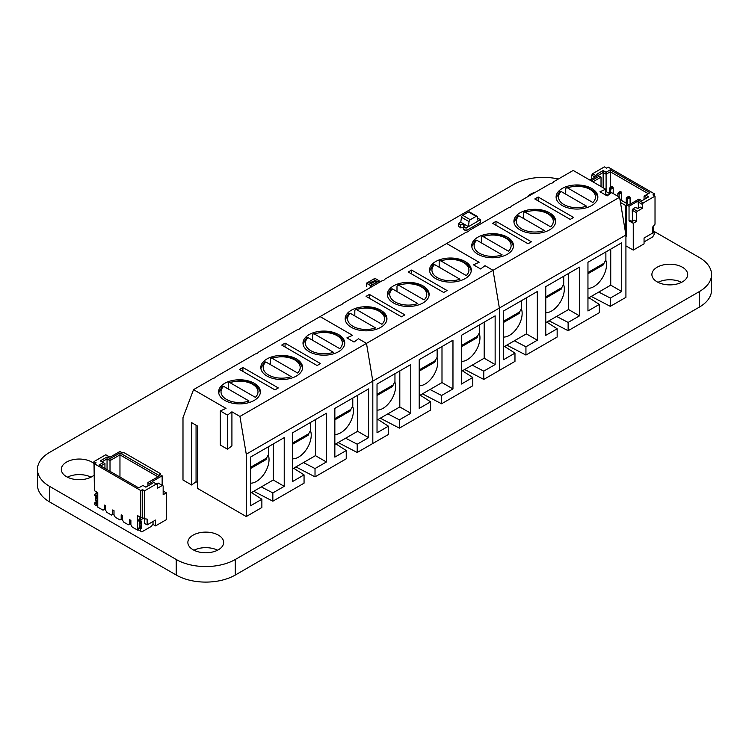 <?xml version="1.0" encoding="UTF-8"?>
<svg xmlns="http://www.w3.org/2000/svg" width="749" height="749" viewBox="0 0 749 749"><rect width="100%" height="100%" fill="white"/><g stroke="black" fill="none" stroke-linecap="round" stroke-linejoin="round"><path stroke-width="1.12" d="M652.913 226.769L652.978 228.145L653.652 228.061L653.128 230.851L699.313 257.497A41.757 24.108 180 0 1 711.55 274.546A41.757 24.108 180 0 1 699.313 291.595L235.289 559.494A41.757 24.108 180 0 1 176.24 559.494L49.687 486.429A41.757 24.108 180 0 1 37.45 469.38A41.757 24.108 180 0 1 49.687 452.34L513.711 184.432A41.757 24.108 180 0 1 558.37 179.011M711.55 274.546L711.55 290.088A41.757 24.108 180 0 1 699.313 307.137L235.289 575.035A41.757 24.108 180 0 1 176.24 575.035L49.687 501.97A41.757 24.108 180 0 1 37.45 484.931L37.45 469.38M535.657 192.118A17.901 10.336 0 0 0 527.024 197.109M681.581 282.317A17.901 10.336 0 0 0 657.996 282.317M657.135 281.849A17.901 10.336 0 0 0 676.637 284.096A17.901 10.336 0 0 0 687.685 274.546A17.901 10.336 0 0 0 669.784 264.21A17.901 10.336 0 0 0 651.892 274.546A17.901 10.336 0 0 0 657.135 281.849M91.004 477.16A17.901 10.336 0 0 0 67.419 477.16M93.981 463.547A17.901 10.336 0 0 0 73.917 459.512A17.901 10.336 0 0 0 61.315 469.38A17.901 10.336 0 0 0 66.558 476.692A17.901 10.336 0 0 0 93.981 475.222M217.556 550.215A17.901 10.336 0 0 0 193.972 550.215M193.111 549.757A17.901 10.336 0 0 0 212.613 551.994A17.901 10.336 0 0 0 223.661 542.445A17.901 10.336 0 0 0 205.76 532.118A17.901 10.336 0 0 0 187.868 542.445A17.901 10.336 0 0 0 193.111 549.757M458.444 223.548L460.766 224.981L458.444 223.548L460.766 222.21L461.478 217.257L469.071 221.648L468.359 226.694L478.068 221.086L477.356 216.864A1.788 1.03 -60 0 0 477.001 216.283L469.408 211.901A1.788 1.03 -60 0 0 468.518 211.986L476.111 216.367A1.788 1.03 -60 0 1 477.001 216.283M476.111 216.367L470.316 219.719L462.723 215.328L468.518 211.986M469.071 221.648A1.788 1.03 -60 0 1 470.316 219.719M461.478 217.257A1.788 1.03 -60 0 1 462.723 215.328M460.766 227.715L458.444 226.376L458.444 223.642L460.766 224.981L460.766 227.715M465.616 230.711L463.725 229.419L465.784 230.608M463.659 226.554L463.743 229.625L463.659 226.554A2.032 1.17 0 0 0 464.024 225.889A2.032 1.17 0 0 0 462.929 224.85A2.032 1.17 0 0 0 460.832 224.925L460.747 224.878A2.144 1.236 180 0 1 462.976 224.784A2.144 1.236 180 0 1 464.137 225.889A2.144 1.236 180 0 1 463.743 226.601M463.659 228.239A2.032 1.17 0 0 0 460.832 227.939L460.832 224.925M460.747 224.878L460.832 227.939M460.766 222.21L468.359 226.591L466.037 227.93L463.725 226.591L466.037 228.033L468.359 226.591M460.766 224.887A2.116 1.217 180 0 1 462.976 224.784A2.116 1.217 180 0 1 464.127 225.87A2.116 1.217 180 0 1 463.725 226.591M466.037 227.93L463.725 226.694L463.725 229.419L466.037 230.758L466.037 228.033L480.381 219.747L478.068 221.086L480.381 219.654L478.068 218.315A2.116 1.217 180 0 1 477.619 218.455A2.144 1.236 180 0 0 478.087 218.324L478.002 218.277A2.032 1.17 0 0 1 477.609 218.399M480.381 219.654L480.381 222.472L466.037 230.758M605.735 260.1A17.901 10.336 -60 0 1 606.512 264.706A17.901 10.336 -60 0 1 587.956 288.346M610.735 249.117L610.735 285.163L587.956 298.317M563.548 284.461A17.901 10.336 -60 0 1 564.325 289.067A17.901 10.336 -60 0 1 545.768 312.707M568.547 273.479L568.547 309.524L545.768 322.669M521.36 308.813A17.901 10.336 -60 0 1 522.147 313.419A17.901 10.336 -60 0 1 503.581 337.059M526.36 297.83L526.36 333.876L503.581 347.03M587.956 273.722L603.245 264.893A3.576 2.069 -120 0 0 603.984 263.255L605.875 259.837L605.875 251.917M545.768 298.074L561.057 289.245A3.576 2.069 -120 0 0 561.797 287.607L563.697 284.189L563.697 276.278M503.581 322.426L518.87 313.597A3.576 2.069 -120 0 0 519.609 311.959L521.51 308.541L521.51 300.63M556.17 197.923L559.746 191.472L561.132 191.501L586.504 206.153A18.491 10.673 180 0 1 563.903 204.552A18.491 10.673 180 0 1 561.132 191.501M567.461 187.849A18.491 10.673 180 0 1 590.062 189.45A18.491 10.673 180 0 1 592.834 202.502L567.461 187.849L566.347 187.662L565.729 188.795L565.729 194.15M513.983 222.284L517.568 215.834L518.945 215.852L544.326 230.505A18.491 10.673 180 0 1 521.725 228.904A18.491 10.673 180 0 1 518.945 215.852M525.274 212.201A18.491 10.673 180 0 1 547.875 213.802A18.491 10.673 180 0 1 550.655 226.853L525.274 212.201L524.16 212.014L523.542 213.156L523.542 218.511M471.795 246.636L475.381 240.186L476.767 240.214L502.139 254.866A18.491 10.673 180 0 1 479.538 253.265A18.491 10.673 180 0 1 476.767 240.214M483.096 236.562A18.491 10.673 180 0 1 505.697 238.163A18.491 10.673 180 0 1 508.468 251.205L483.096 236.562L481.981 236.366L481.354 237.508L481.354 242.863M605.669 189.207L573.191 170.454L553.492 181.82A3.576 2.069 180 0 1 550.693 183.439L511.314 206.181A3.576 2.069 180 0 1 508.515 207.791L469.127 230.533A3.576 2.069 180 0 1 466.327 232.153L426.939 254.885A3.576 2.069 180 0 1 424.14 256.504L384.761 279.246A3.576 2.069 180 0 1 381.962 280.856L342.574 303.598A3.576 2.069 180 0 1 339.774 305.218L300.386 327.95A3.576 2.069 180 0 1 297.596 329.569L258.208 352.311A3.576 2.069 180 0 1 255.409 353.921L216.021 376.663A3.576 2.069 180 0 1 213.222 378.273L193.532 389.649L226.011 408.402L220.318 410.958L227.49 415.096L231.918 411.81L239.933 416.435L366.486 343.37L358.471 338.745L354.043 342.031L346.871 337.893L352.564 335.337L320.085 316.584L352.564 335.337L346.871 337.893L354.043 342.031L358.471 338.745L366.486 343.37L493.039 270.305L485.024 265.68L480.596 268.966L473.424 264.828L479.117 262.272L446.638 243.519L479.117 262.272L473.424 264.828L480.596 268.966L485.024 265.68L493.039 270.305L619.592 197.249L611.577 192.615L607.149 195.901L599.977 191.763L605.669 189.207L605.669 195.049M625.921 234.999L499.368 308.054L493.039 270.305L499.368 308.054L499.368 370.409L514.975 361.392L514.975 353.116L503.581 359.689L503.581 310.985L537.333 291.501L537.333 340.205L525.938 346.787L525.938 355.063L557.153 337.041L557.153 328.764L545.768 335.337L545.768 286.624L579.511 267.14L579.511 315.853L568.126 322.426L568.126 330.712L599.34 312.689L599.34 304.403L587.956 310.985L587.956 262.272L621.698 242.788L621.698 291.501L610.313 298.074L610.313 306.35L625.921 297.344L625.921 234.999L619.592 197.249M573.612 217.463L570.232 219.41L534.795 198.953L538.175 197.006L573.612 217.463M549.56 212.828A20.878 12.059 180 0 1 555.683 221.358A20.878 12.059 180 0 1 534.795 233.407A20.878 12.059 180 0 1 513.917 221.358A20.878 12.059 180 0 1 526.809 210.216A20.878 12.059 180 0 1 549.56 212.828M591.747 188.476A20.878 12.059 180 0 1 597.861 196.996A20.878 12.059 180 0 1 576.983 209.055A20.878 12.059 180 0 1 556.104 196.996A20.878 12.059 180 0 1 568.997 185.864A20.878 12.059 180 0 1 591.747 188.476M507.382 237.19A20.878 12.059 180 0 1 513.496 245.709A20.878 12.059 180 0 1 492.617 257.768A20.878 12.059 180 0 1 471.739 245.709A20.878 12.059 180 0 1 484.622 234.577A20.878 12.059 180 0 1 507.382 237.19M531.425 241.815L528.054 243.762L492.617 223.305L495.988 221.358L531.425 241.815M610.313 306.35L591.214 296.435M568.126 330.712L549.026 320.787M525.938 355.063L506.848 345.149M557.153 328.764L546.77 322.098M556.582 316.434L568.126 322.426M568.547 309.524L579.511 315.853M599.34 304.403L588.957 297.737M598.76 292.073L610.313 298.074M610.735 285.163L621.698 291.501M495.988 225.252L495.988 221.358M538.175 200.901L538.175 197.006M514.975 353.116L504.583 346.45M514.394 340.786L525.938 346.787M526.36 333.876L537.333 340.205M652.913 231.684L654.177 232.415L652.978 233.033L653.128 230.851M654.177 232.415L654.177 234.362L652.707 236.918L644.056 241.908M654.598 195.882L654.598 193.935L608.197 167.139L606.512 168.113L604.406 166.896L592.59 173.721L596.813 176.155L589.931 180.125M633.261 250.091L644.056 243.856L644.056 238.013L652.491 233.145L652.491 227.303L655.019 224.148L655.019 196.126L643.213 202.942L638.991 200.507L629.038 206.256L629.038 220.871L633.261 223.305L633.261 250.091L625.921 245.859M625.921 236.796L626.51 236.459L626.51 204.795L629.038 206.256M629.038 220.871L630.096 220.262L632.203 221.479L634.356 220.234L636.463 221.451L636.463 212.688L637.305 211.227L642.37 208.297L642.37 204.402L643.213 202.942M633.261 223.305L636.463 221.451M632.662 221.208L632.24 210.254L633.092 208.784L635.62 207.323L637.727 208.54L640.255 207.08L642.37 208.297M633.092 208.784L637.305 211.227M591.195 180.855L599.34 176.155L596.391 174.451L603.142 170.547L606.091 172.261L610.304 169.817L649.963 192.718L645.741 195.152L648.7 196.856L641.949 200.751L638.991 199.047L629.038 204.795L619.975 199.562M609.986 193.794L605.669 191.304M626.51 204.795L625.499 205.376L620.462 202.473M607.991 195.274L605.669 193.935M654.598 193.935L652.913 194.909L655.019 196.126M591.747 179.077L591.747 175.182L592.59 173.721M625.499 205.376L625.499 232.471M638.569 208.053L638.148 201.968L638.991 200.507M638.148 201.968L642.37 204.402M632.24 210.254L636.463 212.688M637.305 208.297L638.148 207.81M595.118 177.129L591.747 175.182M610.304 187.465L610.304 171.774L606.091 174.208L603.142 172.504L598.077 175.425M606.091 191.547L606.091 172.261M601.026 186.529L601.026 177.129L592.89 181.829M603.142 187.746L603.142 170.547M648.278 193.691L610.304 171.774L610.304 169.817M644.056 199.534L644.056 196.126L645.741 195.152M647.005 197.83L644.056 196.126M599.34 176.155L601.026 177.129M612.607 186.894L611.952 186.52L610.032 187.625L610.688 187.999L612.607 186.894L613.216 187.868L610.688 189.328L609.424 188.598L609.424 193.467M610.688 187.999L610.688 193.279M613.216 187.868L613.216 193.57M609.424 188.598L610.032 187.625M621.043 191.763L620.387 191.388L618.477 192.493L619.123 192.868L621.043 191.763L621.651 192.736L619.123 194.197L617.859 193.467L617.859 196.247M619.123 192.868L619.123 196.978M621.651 192.736L621.651 200.535M617.859 193.467L618.477 192.493M629.478 196.631L628.823 196.257L626.913 197.362L627.559 197.745L629.478 196.631L630.096 197.605L627.559 199.075L626.295 198.345L626.295 203.213M627.559 197.745L627.559 203.943M630.096 197.605L630.096 204.187M626.295 198.345L626.913 197.362M143.527 518.224L141.224 519.553L143.527 518.224L141.224 519.553L140.381 521.014L140.381 521.987L141.645 521.501L141.43 523.551L139.426 522.755L139.96 522.212L139.22 523.12L139.277 525.498L139.22 523.12L139.22 525.367L140.906 526.341L139.22 525.367M141.364 517.522L139.539 518.58L141.224 519.553L139.539 518.58L141.364 517.522L139.539 518.58L141.224 519.553L140.381 521.987L141.645 521.501L140.971 526.472L139.277 525.498M141.224 519.553L140.381 521.987L141.645 521.501L141.645 523.186L141.121 523.729L139.426 522.755L141.121 523.729L140.906 526.341L141.645 526.397L141.645 528.082L139.745 527.474L138.696 528.082L140.381 529.056L141.43 528.448L140.381 529.056L140.381 531.004L140.381 529.056L138.696 528.082L140.381 529.056L141.43 528.448L141.645 526.397L140.971 526.472M139.96 527.596L139.96 525.892L139.745 527.474L139.96 525.892L139.96 527.596L139.96 525.892L139.96 527.109L141.645 528.082L139.96 527.109L138.696 528.082L138.696 530.03L137.423 530.03L137.423 515.527L140.803 517.475L140.803 490.576L142.488 489.603L144.594 490.82L156.41 483.994L152.187 481.56L162.149 475.812L159.612 474.351L160.623 473.771L160.623 474.941M140.381 529.056L140.381 531.004L138.696 530.03L141.851 531.856L138.696 530.03L137.423 530.03L137.423 515.527L140.803 517.475L140.803 490.576L142.488 489.603L142.488 517.625L144.594 518.842L144.594 523.448L147.132 524.909L147.132 519.066L144.594 518.842L144.594 523.448L147.132 524.909L147.132 519.066L144.594 518.842L144.594 523.448L147.132 524.909L147.132 519.066L144.594 518.842L144.594 490.82L156.41 483.994L157.253 484.481L156.41 483.994L158.095 483.021L162.318 485.455L157.253 488.376L157.253 484.481L152.187 481.56L162.149 475.812L162.149 485.361L162.149 475.812L159.612 474.351L162.149 475.812L162.149 485.361M138.696 530.03L138.696 528.082L138.696 530.03L141.851 531.856L151.56 526.257L141.851 531.856L138.696 530.03L137.423 530.03L137.423 515.527L140.803 517.475L140.803 490.576L142.488 489.603L144.594 490.82L158.095 483.021L162.318 485.455L157.253 488.376L157.253 484.481L157.253 488.376L162.318 485.455L163.16 485.942L162.318 485.455L163.16 485.942L163.16 494.714L163.16 485.942L163.16 494.714L166.362 492.861L166.362 519.656L155.567 525.892L155.567 520.04L147.132 524.909M153.03 521.501L153.03 523.691L151.56 526.257L153.03 523.691L153.03 521.501L153.03 523.691L151.56 526.257L141.851 531.856L140.381 531.004M140.381 521.014L138.696 520.04L140.381 521.014L138.696 520.04L139.539 518.58L138.696 521.014L140.381 521.987L138.696 521.014L138.696 520.04L138.696 521.014L140.381 521.987M139.96 522.699L139.96 521.744L141.645 523.186L139.96 521.744L139.745 522.577L141.43 523.551L139.745 522.577L139.22 523.12L140.906 524.094L139.426 522.755M96.087 496.418L95.563 497.43L97.248 498.403L97.773 497.851L97.033 498.768L97.773 502.748L97.033 498.768L97.033 501.006L95.348 500.032L97.567 500.95M95.563 497.43L97.248 498.403L95.563 497.43L95.348 500.032L97.033 501.006L95.413 500.173L95.348 497.795L97.033 498.768L97.567 498.216L95.872 497.242L97.567 498.216L97.707 496.035L97.773 497.851L95.872 497.242L97.567 498.216M94.823 502.748L94.823 504.695L96.509 505.669L96.509 503.721L97.567 503.113L96.087 501.774L97.567 503.113L96.509 503.721L94.823 502.748L95.872 502.139L94.823 502.748L94.823 504.695L94.823 502.748L96.509 503.721L94.823 502.748L96.087 501.774L96.087 500.566L96.087 501.774L97.773 502.748L96.087 501.774L97.773 502.748L97.773 501.072M95.872 502.139L97.567 503.113L96.509 503.721L96.509 505.669L97.773 506.399L96.293 505.547L97.773 506.399M97.258 492.336L95.666 493.254L97.258 492.336L95.666 493.254L97.773 493.984L96.509 495.688L96.509 496.662L97.567 496.053M95.666 493.254L94.823 494.714L95.666 493.254L97.351 494.228L95.666 493.254L94.823 494.714L96.509 495.688L96.509 496.662L94.823 495.688L96.509 496.662L94.823 495.688L94.823 494.714L96.509 495.688L96.509 496.662M140.803 490.576L94.402 463.781L96.087 462.807L94.402 463.781L140.803 490.576L94.402 463.781L94.402 490.679L94.402 463.781L94.402 490.679L97.773 492.627L94.402 490.679L97.773 492.627L97.773 507.139L97.773 492.627L97.773 507.139L97.773 492.627L97.773 507.139L103.044 510.181L104.308 509.451L104.308 505.06L104.308 509.451L104.308 505.06L104.308 509.451L105.581 510.181L105.581 505.79L104.308 505.06L105.581 505.79L105.581 510.181L106.845 512.372L111.479 515.05L112.753 514.32L112.753 509.938L114.017 510.668L112.753 509.938L112.753 514.32L114.017 515.05L114.017 510.668L114.017 515.05L115.28 517.241L119.924 519.918L121.188 519.188L121.188 514.806L122.452 515.537L121.188 514.806L121.188 519.188L122.452 519.918L122.452 515.537L122.452 519.918L123.716 522.109L128.36 524.787L129.624 524.057L129.624 519.675L130.888 520.405L129.624 519.675L129.624 524.057L130.888 524.787L130.888 520.405L130.888 524.787L132.152 526.987L137.423 530.03M104.308 509.451L103.044 510.181L104.308 509.451L105.581 510.181L105.581 505.79L104.308 505.06L105.581 505.79L105.581 510.181L105.581 505.79L105.581 510.181L106.845 512.372L111.479 515.05L112.753 514.32L111.479 515.05L112.753 514.32L112.753 509.938L114.017 510.668L112.753 509.938L114.017 510.668L114.017 515.05L114.017 510.668L114.017 515.05L114.017 510.668L112.753 509.938L112.753 514.32L114.017 515.05L115.28 517.241L119.924 519.918L121.188 519.188L119.924 519.918L121.188 519.188L121.188 514.806L122.452 515.537L121.188 514.806L122.452 515.537L122.452 519.918L122.452 515.537L122.452 519.918L122.452 515.537L121.188 514.806L121.188 519.188L122.452 519.918L123.716 522.109L128.36 524.787L129.624 524.057L128.36 524.787L129.624 524.057L129.624 519.675L130.888 520.405L129.624 519.675L130.888 520.405L130.888 524.787L130.888 520.405L130.888 524.787L130.888 520.405L129.624 519.675L129.624 524.057L130.888 524.787L132.152 526.987L130.888 524.787L129.624 524.057L129.624 519.675L129.624 524.057L128.36 524.787L123.716 522.109L122.452 519.918L121.188 519.188L121.188 514.806L121.188 519.188L119.924 519.918L115.28 517.241L114.017 515.05L112.753 514.32L112.753 509.938L112.753 514.32L111.479 515.05L106.845 512.372L105.581 510.181L104.308 509.451L104.308 505.06L105.581 505.79L104.308 505.06L104.308 509.451L103.044 510.181L97.773 507.139L103.044 510.181L104.308 509.451M94.402 463.781L96.087 462.807L93.981 461.59L105.787 454.774L110.009 457.208L119.962 451.46L122.49 452.92L123.501 452.34L122.49 452.92L119.962 451.46L110.009 457.208L105.787 454.774L93.981 461.59L94.402 489.855L93.981 461.59L105.787 454.774L110.009 457.208L119.962 451.46L122.49 452.92L123.501 452.34L160.623 473.771L159.612 474.351L160.623 473.771L123.501 452.34L160.623 473.771M163.16 491.007L166.362 492.861L166.362 519.656L155.567 525.892L155.567 520.04L155.567 525.892L152.721 524.244L155.567 525.892L166.362 519.656L166.362 492.861L163.16 494.714L166.362 492.861L163.16 491.007L166.362 492.861M119.962 477.076L119.962 454.868L119.962 477.076L119.962 454.868L157.927 476.785L119.962 454.868L119.962 452.92L159.612 475.812L149.66 481.56L152.609 483.264L145.858 487.159L142.909 485.455L138.696 487.889L99.037 464.998L103.259 462.564L100.3 460.86L107.051 456.965L110.009 458.669L119.962 452.92L159.612 475.812L149.66 481.56L152.609 483.264L145.858 487.159L142.909 485.455L138.696 487.889L99.037 464.998L103.259 462.564L100.3 460.86L107.051 456.965L110.009 458.669L119.962 452.92L159.612 475.812L147.974 482.534L147.974 485.942L147.974 482.534L150.923 484.238L147.974 482.534L147.974 485.942M144.594 490.82L142.488 489.603L142.488 517.625L140.803 517.475L144.594 518.842L144.594 490.82L144.594 518.842L140.803 517.475M96.509 492.767L96.509 491.896M139.96 516.988L139.96 518.336M157.253 485.942L157.253 485.455M157.927 476.785L119.962 454.868L110.009 460.616L107.051 458.912L101.995 461.833L107.051 458.912L107.051 456.965L110.009 458.669L119.962 452.92L119.962 454.868L110.009 460.616L110.009 458.669L110.009 460.616L107.051 458.912L107.051 456.965L107.051 458.912L101.995 461.833M110.009 471.336L110.009 458.669M104.944 468.406L104.944 463.537L104.944 468.406L104.944 463.537L100.722 465.972L104.944 463.537L100.3 460.86L107.051 456.965M107.051 469.623L107.051 458.912L107.051 469.623L107.051 458.912L110.009 460.616L119.962 454.868L119.962 452.92M479.182 333.165A17.901 10.336 -60 0 1 479.959 337.771A17.901 10.336 -60 0 1 461.403 361.411M484.182 322.182L484.182 358.228L461.403 371.382M436.995 357.526A17.901 10.336 -60 0 1 437.781 362.123A17.901 10.336 -60 0 1 419.215 385.763M441.994 346.544L441.994 382.589L419.215 395.734M394.807 381.878A17.901 10.336 -60 0 1 395.594 386.484A17.901 10.336 -60 0 1 377.028 410.124M399.807 370.895L399.807 406.941L377.028 420.095M461.403 346.778L476.692 337.958A3.576 2.069 -120 0 0 477.431 336.32L479.332 332.902L479.332 324.982M419.215 371.139L434.504 362.31A3.576 2.069 -120 0 0 435.244 360.672L437.144 357.254L437.144 349.343M377.028 395.491L392.317 386.662A3.576 2.069 -120 0 0 393.066 385.023L394.957 381.606L394.957 373.695M429.617 270.988L433.194 264.537L434.579 264.566L459.961 279.218A18.491 10.673 180 0 1 437.35 277.617A18.491 10.673 180 0 1 434.579 264.566M440.908 260.914A18.491 10.673 180 0 1 463.509 262.515A18.491 10.673 180 0 1 466.281 275.566L440.908 260.914L439.794 260.727L439.176 261.86L439.176 267.215M387.43 295.34L391.015 288.899L392.392 288.917L417.773 303.57A18.491 10.673 180 0 1 395.172 301.969A18.491 10.673 180 0 1 392.392 288.917M398.721 285.266A18.491 10.673 180 0 1 421.322 286.867A18.491 10.673 180 0 1 424.103 299.918L398.721 285.266L397.616 285.079L396.989 286.212L396.989 291.576M345.242 319.701L348.828 313.251L350.214 313.279L375.586 327.931A18.491 10.673 180 0 1 352.985 326.321A18.491 10.673 180 0 1 350.214 313.279M356.543 309.618A18.491 10.673 180 0 1 379.144 311.228A18.491 10.673 180 0 1 381.915 324.27L356.543 309.618L355.429 309.431L354.811 310.573L354.811 315.928M246.262 516.538L261.869 507.522L261.869 499.246L250.484 505.818L250.484 457.105L284.227 437.622L284.227 486.335L272.842 492.908L272.842 501.193L304.057 483.171L304.057 474.885L292.662 481.467L292.662 432.753L326.414 413.27L326.414 461.983L315.02 468.556L315.02 476.841L346.235 458.819L346.235 450.533L334.85 457.115L334.85 408.402L368.592 388.918L368.592 437.631L357.207 444.204L357.207 452.48L372.815 443.474L372.815 381.119L372.815 443.474L388.422 434.457L388.422 426.181L377.028 432.753L377.028 384.05L410.78 364.566L410.78 413.27L399.386 419.852L399.386 428.128L430.609 410.106L430.609 401.829L419.215 408.402L419.215 359.689L452.967 340.205L452.967 388.918L441.573 395.491L441.573 403.777L472.788 385.754L472.788 377.468L461.403 384.05L461.403 335.337L495.145 315.853L495.145 364.566L483.76 371.139L483.76 379.415L499.368 370.409L499.368 308.054L372.815 381.119L366.486 343.37L372.815 381.119L246.262 454.184L246.262 516.538L197.539 488.404L197.539 426.059L191.632 422.651L191.632 484.996L196.06 481.71L197.539 482.562M447.059 290.528L443.68 292.475L408.252 272.018L411.622 270.061L447.059 290.528M423.016 285.893A20.878 12.059 180 0 1 429.13 294.423A20.878 12.059 180 0 1 408.252 306.472A20.878 12.059 180 0 1 387.364 294.423A20.878 12.059 180 0 1 400.256 283.281A20.878 12.059 180 0 1 423.016 285.893M465.195 261.541A20.878 12.059 180 0 1 471.308 270.061A20.878 12.059 180 0 1 450.43 282.12A20.878 12.059 180 0 1 429.552 270.061A20.878 12.059 180 0 1 442.444 258.929A20.878 12.059 180 0 1 465.195 261.541M380.829 310.255A20.878 12.059 180 0 1 386.943 318.774A20.878 12.059 180 0 1 366.064 330.833A20.878 12.059 180 0 1 345.186 318.774A20.878 12.059 180 0 1 358.078 307.633A20.878 12.059 180 0 1 380.829 310.255M404.872 314.88L401.501 316.827L366.064 296.37L369.435 294.423L404.872 314.88M483.76 379.415L464.661 369.5M441.573 403.777L422.473 393.852M399.386 428.128L380.295 418.214M430.609 401.829L420.217 395.163M430.029 389.499L441.573 395.491M441.994 382.589L452.967 388.918M472.788 377.468L462.405 370.802M472.207 365.137L483.76 371.139M484.182 358.228L495.145 364.566M369.435 298.317L369.435 294.423M411.622 273.965L411.622 270.061M388.422 426.181L378.03 419.515M387.842 413.851L399.386 419.852M399.807 406.941L410.78 413.27M352.629 406.23A17.901 10.336 -60 0 1 353.406 410.836A17.901 10.336 -60 0 1 334.85 434.476M357.629 395.247L357.629 431.293L334.85 444.447M310.442 430.581A17.901 10.336 -60 0 1 311.228 435.188A17.901 10.336 -60 0 1 292.662 458.828M315.441 419.599L315.441 455.645L292.662 468.799M268.254 454.943A17.901 10.336 -60 0 1 269.041 459.549A17.901 10.336 -60 0 1 250.484 483.189M273.263 443.96L273.263 480.006L250.484 493.151M334.85 419.843L350.139 411.023A3.576 2.069 -120 0 0 350.878 409.385L352.779 405.958L352.779 398.047M292.662 444.204L307.951 435.375A3.576 2.069 -120 0 0 308.691 433.737L310.592 430.319L310.592 422.408M250.484 468.556L265.764 459.727A3.576 2.069 -120 0 0 266.513 458.088L268.404 454.671L268.404 446.76M303.064 344.053L306.641 337.602L308.026 337.63L333.408 352.283A18.491 10.673 180 0 1 310.807 350.682A18.491 10.673 180 0 1 308.026 337.63M314.355 333.979A18.491 10.673 180 0 1 336.956 335.58A18.491 10.673 180 0 1 339.728 348.631L314.355 333.979L313.241 333.792L312.623 334.925L312.623 340.28M260.877 368.405L264.463 361.964L265.848 361.982L291.221 376.635A18.491 10.673 180 0 1 268.619 375.034A18.491 10.673 180 0 1 265.848 361.982M272.168 358.331A18.491 10.673 180 0 1 294.769 359.932A18.491 10.673 180 0 1 297.55 372.983L272.168 358.331L271.063 358.144L270.436 359.277L270.436 364.641M218.689 392.766L222.275 386.315L223.661 386.344L249.033 400.987A18.491 10.673 180 0 1 226.432 399.386A18.491 10.673 180 0 1 223.661 386.344M229.99 382.683A18.491 10.673 180 0 1 252.591 384.293A18.491 10.673 180 0 1 255.362 397.335L229.99 382.683L228.876 382.496L228.258 383.638L228.258 388.993M196.06 425.207L196.06 481.71M320.506 363.583L317.127 365.54L281.699 345.074L285.069 343.126L320.506 363.583M296.464 358.958A20.878 12.059 180 0 1 302.577 367.487A20.878 12.059 180 0 1 281.699 379.537A20.878 12.059 180 0 1 260.821 367.487A20.878 12.059 180 0 1 273.703 356.346A20.878 12.059 180 0 1 296.464 358.958M338.642 334.606A20.878 12.059 180 0 1 344.755 343.126A20.878 12.059 180 0 1 323.877 355.185A20.878 12.059 180 0 1 302.999 343.126A20.878 12.059 180 0 1 315.891 331.994A20.878 12.059 180 0 1 338.642 334.606M254.276 383.31A20.878 12.059 180 0 1 260.39 391.839A20.878 12.059 180 0 1 239.511 403.898A20.878 12.059 180 0 1 218.633 391.839A20.878 12.059 180 0 1 231.525 380.698A20.878 12.059 180 0 1 254.276 383.31M278.319 387.945L274.949 389.892L239.511 369.435L242.891 367.487L278.319 387.945M227.49 415.096L227.49 449.194L231.918 445.908L231.918 411.81M191.632 484.996L182.99 480.006L182.99 417.652L193.532 389.649M239.933 416.435L246.262 454.184M357.207 452.48L338.108 442.565M315.02 476.841L295.921 466.917M272.842 501.193L253.742 491.269M304.057 474.885L293.664 468.219M303.476 462.564L315.02 468.556M315.441 455.645L326.414 461.983M346.235 450.533L335.852 443.867M345.654 438.202L357.207 444.204M357.629 431.293L368.592 437.631M242.891 371.382L242.891 367.487M285.069 347.03L285.069 343.126M261.869 499.246L251.477 492.58M261.289 486.916L272.842 492.908M273.263 480.006L284.227 486.335M227.49 449.194L220.318 445.056L220.318 410.958M372.393 284.62L370.764 285.556L366.551 283.122L368.171 282.186L372.393 284.62L370.867 285.697L370.867 287.26L370.867 285.697L378.975 281.015L378.975 282.588L378.975 281.015L377.449 281.699L379.125 280.753L379.144 282.485M370.764 285.556L370.699 287.354M366.486 286.502L366.486 283.234L370.699 285.669M377.449 281.746L372.393 284.817L377.449 281.896L373.236 279.311L374.921 278.366M377.449 281.699L373.236 279.265M373.236 279.311L368.218 282.214M370.952 283.075L370.718 282.467L371.766 282.607L371.598 283.3L370.718 282.523L372 283.262M371.766 282.654L372 283.206M373.573 281.231L374.36 280.772L374.509 281.549L375.296 281.287L374.463 281.764L374.2 280.866L373.573 281.231L374.36 280.772L374.509 281.605L375.249 281.315M374.369 281.69L374.2 280.866M372.73 282.223L373.199 282.495L372.178 282.729L371.953 281.774L373.011 282.251M372.899 281.952L372.665 281.343L373.714 281.484L373.545 282.176L372.665 281.39L373.948 282.139M373.714 281.53L373.948 282.083M370.952 283.122L370.718 282.523M374.528 281.324L374.36 280.819M371.953 281.774L372.73 282.279M372.899 281.998L372.665 281.39M371.607 282.701L370.867 282.551M372.216 282.57L372.113 282.055M373.554 281.577L372.815 281.427M138.696 528.082L139.745 527.474L141.645 528.082L140.906 524.094L139.22 523.12M139.539 518.58L138.696 520.04M95.348 500.032L95.348 497.795L97.248 498.403M94.823 504.695L96.509 505.669L94.823 504.695M97.773 493.984L96.509 495.688L94.823 494.714L94.823 495.688L94.823 494.714M95.872 497.242L97.773 497.851L97.773 496.175M96.087 500.566L96.087 501.774M96.509 503.721L96.509 505.669M97.351 494.228L96.509 495.688M93.981 461.59L96.087 462.807L93.981 461.59L94.402 489.855M162.318 485.455L158.095 483.021L156.41 483.994L152.187 481.56L162.149 475.812M152.721 524.244L155.567 525.892M142.488 489.603L142.488 517.625M149.66 481.56L147.974 482.534L149.66 481.56L152.609 483.264L145.858 487.159L142.909 485.455L138.696 487.889L99.037 464.998L103.259 462.564L104.944 463.537L100.722 465.972M150.923 484.238L147.974 482.534M104.944 463.537L103.259 462.564M699.313 307.137L699.313 291.595M235.289 575.035L235.289 559.494M176.24 575.035L176.24 559.494M49.687 501.97L49.687 486.429M587.956 272.505L603.984 263.255M545.768 296.866L561.797 287.607M503.581 321.218L519.609 311.959M653.437 227.939L652.913 227.64M141.43 523.551L139.745 522.577M141.645 528.082L139.96 527.109M141.43 528.448L139.745 527.474M141.645 523.186L139.96 522.212M95.348 497.795L97.033 498.768M96.087 496.877L97.773 497.851M461.403 345.57L477.431 336.32M419.215 369.922L435.244 360.672M377.028 394.283L393.066 385.023M334.85 418.635L350.878 409.385M292.662 442.987L308.691 433.737M250.484 467.348L266.513 458.088M374.856 278.328L379.078 280.763M566.347 187.662L577.282 185.883L583.349 186.492L588.237 187.896L593.985 191.267L597.112 195.405L597.805 197.923M524.16 212.014L535.095 210.244L541.171 210.844L546.058 212.248L551.798 215.618L554.925 219.757L555.618 222.284M481.981 236.366L492.908 234.596L498.984 235.195L503.871 236.6L509.61 239.97L512.747 244.108L513.43 246.636M653.587 227.93L652.913 227.537M95.413 500.173L97.098 501.147M439.794 260.727L450.729 258.948L456.806 259.557L461.684 260.952L467.432 264.331L470.559 268.47L471.252 270.988M397.616 285.079L408.542 283.309L414.618 283.908L419.506 285.313L425.245 288.683L428.372 292.822L429.065 295.34M355.429 309.431L366.355 307.661L372.431 308.26L377.318 309.665L383.067 313.035L386.194 317.173L386.887 319.701M313.241 333.792L324.177 332.013L330.253 332.622L335.131 334.017L340.879 337.396L344.006 341.525L344.699 344.053M271.063 358.144L281.989 356.374L288.065 356.973L292.953 358.378L298.692 361.748L301.819 365.887L302.512 368.405M228.876 382.496L239.811 380.726L245.878 381.325L250.765 382.73L256.514 386.1L259.641 390.238L260.334 392.766M379.125 280.753L374.903 278.319"/></g></svg>
